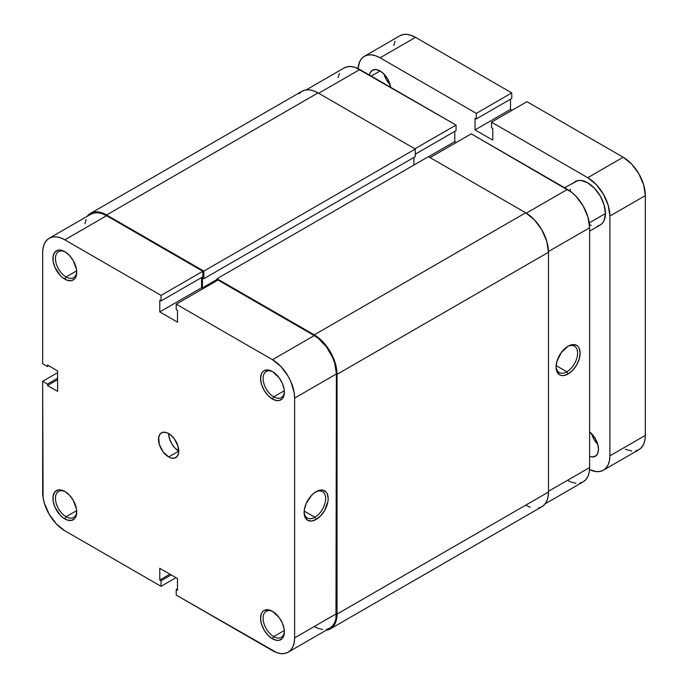 <?xml version="1.0" encoding="UTF-8"?>
<svg xmlns="http://www.w3.org/2000/svg" width="688" height="688" viewBox="0 0 688 688"><rect width="100%" height="100%" fill="white"/><g stroke="black" fill="none" stroke-linecap="round" stroke-linejoin="round"><path stroke-width="1.03" d="M273.119 371.95A15.041 8.686 -120 0 0 263.1 378.787A15.041 8.686 -120 0 0 273.729 396.847L272.465 399.04A16.83 9.718 60 0 1 260.563 378.426A16.83 9.718 60 0 1 272.465 371.554L267.907 369.972L264.046 370.72L262.567 371.95L261.466 373.696L260.563 378.426L261.466 384.214L264.046 390.156L267.907 395.368L272.465 399.04L277.015 400.622L279.079 400.545L282.364 398.644L283.456 396.907L284.368 392.169L284.135 389.356L282.364 383.379L279.079 377.686L272.465 371.554A16.83 9.718 60 0 1 284.368 392.169A16.83 9.718 60 0 1 272.465 399.04L273.729 396.847A15.041 8.686 60 0 1 263.908 383.594A15.041 8.686 60 0 1 266.213 371.546A15.041 8.686 60 0 1 273.119 371.95M273.119 611.718A15.041 8.686 -120 0 0 263.1 618.555A15.041 8.686 -120 0 0 273.729 636.615L272.465 638.808A16.83 9.718 60 0 1 260.563 618.194A16.83 9.718 60 0 1 272.465 611.322L267.907 609.74L264.046 610.488L262.567 611.718L261.466 613.464L260.563 618.194L261.466 623.982L264.046 629.924L267.907 635.136L272.465 638.808L277.015 640.39L279.079 640.313L282.364 638.412L283.456 636.675L284.368 631.937L284.135 629.124L282.364 623.147L279.079 617.454L272.465 611.322A16.83 9.718 60 0 1 284.368 631.937A16.83 9.718 60 0 1 272.465 638.808L273.729 636.615A15.041 8.686 60 0 1 263.908 623.362A15.041 8.686 60 0 1 266.213 611.314A15.041 8.686 60 0 1 273.119 611.718M65.472 252.075A15.041 8.686 -120 0 0 55.453 258.903A15.041 8.686 -120 0 0 66.082 276.963L64.818 279.156A16.83 9.718 60 0 1 52.916 258.542A16.83 9.718 60 0 1 64.818 251.67L60.269 250.088L58.205 250.174L54.928 252.066L53.148 255.996L53.148 261.363L54.928 267.34L60.269 275.484L62.496 277.556L67.14 280.24L71.432 280.661L74.717 278.769L75.818 277.023L76.497 274.839L76.497 269.472L73.238 260.554L69.376 255.351L64.818 251.67A16.83 9.718 60 0 1 76.721 272.285A16.83 9.718 60 0 1 64.818 279.156L66.082 276.963A15.041 8.686 60 0 1 56.261 263.71A15.041 8.686 60 0 1 58.566 251.662A15.041 8.686 60 0 1 65.472 252.075M65.472 491.843A15.041 8.686 -120 0 0 55.453 498.671A15.041 8.686 -120 0 0 66.082 516.731L64.818 518.924A16.83 9.718 60 0 1 52.916 498.31A16.83 9.718 60 0 1 64.818 491.438L60.269 489.856L58.205 489.942L54.928 491.834L53.148 495.764L53.148 501.131L54.928 507.108L60.269 515.252L62.496 517.324L67.14 520.008L71.432 520.429L74.717 518.537L75.818 516.791L76.497 514.607L76.497 509.24L73.238 500.322L69.376 495.119L64.818 491.438A16.83 9.718 60 0 1 76.721 512.053A16.83 9.718 60 0 1 64.818 518.924L66.082 516.731A15.041 8.686 60 0 1 56.261 503.478A15.041 8.686 60 0 1 58.566 491.43A15.041 8.686 60 0 1 65.472 491.843M314.88 517.247A15.222 8.789 120 0 0 325.639 498.963A15.222 8.789 120 0 0 315.491 492.058A15.222 8.789 -60 0 1 322.491 491.636A15.222 8.789 -60 0 1 324.822 503.831A15.222 8.789 -60 0 1 314.88 517.247L304.173 511.064L314.88 517.247A15.222 8.789 -60 0 1 307.269 517.995A15.222 8.789 -60 0 1 304.13 511.734A15.222 8.789 120 0 0 314.88 517.247L316.145 519.44L314.88 517.247M316.145 491.662A17.011 9.821 -60 0 1 328.176 498.602A17.011 9.821 -60 0 1 316.145 519.44L320.746 515.725L324.65 510.462L327.944 501.449L328.176 498.602L327.256 493.821L326.146 492.058L322.827 490.14L318.492 490.57L313.797 493.279L311.544 495.377L306.143 503.607L304.345 509.653L304.345 515.071L305.033 517.281L307.639 520.283L311.544 521.04L316.145 519.44A17.011 9.821 -60 0 1 304.113 512.491A17.011 9.821 -60 0 1 316.145 491.662L316.145 491.662M76.66 270.866L66.082 276.963L76.66 270.866M76.66 510.634L66.082 516.731L76.66 510.634M284.307 630.509L273.729 636.615L284.307 630.509M284.307 390.741L273.729 396.847L284.307 390.741M168.646 456.935A14.328 8.273 60 0 1 159.281 444.319A14.328 8.273 60 0 1 161.482 432.838A14.328 8.273 60 0 1 168.646 433.543A14.328 8.273 -120 0 0 178.768 451.087L168.646 456.935L178.768 451.087L174.898 447.965L171.604 443.528L169.411 438.471L168.646 433.543A14.328 8.273 60 0 1 178.003 446.168A14.328 8.273 60 0 1 175.801 457.649A14.328 8.273 60 0 1 168.646 456.935L170.615 457.855L174.27 458.217L177.065 456.6L178.579 453.263L178.003 446.168L174.27 438.763L170.615 434.911L166.668 432.632L163.013 432.27L160.218 433.879L158.704 437.224L159.281 444.319L163.013 451.715L168.646 456.935M49.149 238.28A31.338 18.094 60 0 0 42.665 252.625L42.665 363.737L47.472 366.515L48.736 365.784L47.472 366.515L47.472 365.053L57.603 370.901L57.603 391.369L47.472 385.521L47.472 384.059L42.665 381.281L42.665 492.393A31.338 18.094 60 0 0 64.818 530.766L161.044 586.322L161.044 580.767L171.174 574.919L161.044 580.767L159.779 580.036L159.779 568.34L177.504 578.574L177.504 590.27L176.24 589.539L176.24 595.094L176.24 589.539L177.504 590.27L177.504 578.574L159.779 568.34L159.779 580.036L161.044 580.767L161.044 586.322L64.818 530.766L56.339 523.929L49.149 514.228L44.35 503.16L43.086 497.63L42.665 381.281L57.603 372.655L42.665 381.281L47.472 384.059L47.472 385.521L57.603 391.369L57.603 370.901L47.472 365.053L47.472 366.515L42.665 363.737L42.665 252.625L43.086 247.878L44.35 243.81L46.397 240.568L49.149 238.28L52.512 237.033L56.339 236.887L60.501 237.824L64.818 239.828L161.044 295.384L202.831 271.261L106.606 215.705L64.818 239.828L161.044 295.384L161.044 300.94L159.779 300.209L159.779 311.905L177.504 322.139L177.504 310.443L176.24 309.712L176.24 304.156L272.465 359.712L280.945 366.558L288.134 376.25L290.886 381.72L294.197 392.857L294.619 398.094L294.619 637.862L294.197 642.609L292.933 646.677L290.886 649.919L288.134 652.207L284.772 653.445L280.945 653.6L276.791 652.654L176.24 595.094L272.465 650.65A31.338 18.094 60 0 0 288.134 652.207L329.913 628.084L332.665 625.796L334.721 622.554L335.976 618.486L336.406 373.971L334.721 363.204L332.665 357.597L326.559 347.01L318.57 338.582L314.244 335.589L218.019 280.033L176.24 304.156L272.465 359.712L314.244 335.589L218.019 280.033L176.24 304.156L176.24 309.712L177.504 310.443L177.504 322.139L159.779 311.905L159.779 300.209L161.044 300.94L202.831 276.817L202.831 271.261L106.606 215.705L102.28 213.701L98.126 212.764L94.29 212.91L90.936 214.157A31.338 18.094 -120 0 1 106.606 215.705L64.818 239.828A31.338 18.094 60 0 0 49.149 238.28L90.936 214.157M314.244 626.527L318.57 628.531L322.724 629.477M326.559 629.322L329.913 628.084A31.338 18.094 -120 0 0 336.406 613.739L294.619 637.862L294.619 398.094L336.406 373.971L336.406 613.739L294.619 637.862A31.338 18.094 60 0 1 288.134 652.207M203.08 288.659L201.558 287.782L201.558 277.548L201.558 287.782L159.779 311.905L201.558 287.782L203.08 288.659M86.129 219.687L84.873 223.755M161.044 586.322L175.982 577.696L161.044 586.322M294.619 398.094L336.406 373.971A31.338 18.094 -120 0 0 314.244 335.589L272.465 359.712A31.338 18.094 60 0 1 294.619 398.094M202.831 271.261L202.831 276.817L161.044 300.94L161.044 295.384L202.831 271.261M176.24 589.539L177.504 588.808L176.24 589.539M159.779 580.036L169.91 574.188L159.779 580.036M47.472 385.521L57.603 379.673L47.472 385.521M47.472 384.059L57.603 378.211L47.472 384.059M284.35 391.412A15.041 8.686 60 0 1 281.254 397.595A15.041 8.686 60 0 1 273.729 396.847A15.041 8.686 -120 0 0 284.35 391.412M284.35 631.18A15.041 8.686 60 0 1 281.254 637.363A15.041 8.686 60 0 1 273.729 636.615A15.041 8.686 -120 0 0 284.35 631.18M76.703 511.296A15.041 8.686 60 0 1 73.607 517.479A15.041 8.686 60 0 1 66.082 516.731A15.041 8.686 -120 0 0 76.703 511.296M76.703 271.528A15.041 8.686 60 0 1 73.607 277.711A15.041 8.686 60 0 1 66.082 276.963A15.041 8.686 -120 0 0 76.703 271.528M525.692 212.781L428.452 156.649L217.004 278.717L217.004 280.618L217.004 278.717L428.452 156.649L525.692 212.781L314.244 334.858L217.004 278.717L314.244 334.858A32.233 18.61 60 0 1 337.034 374.332L335.305 363.264L330.36 351.869L322.964 341.902L314.244 334.858L525.692 212.781L534.413 219.825L541.8 229.801L546.745 241.187L548.482 252.255A32.233 18.61 -120 0 0 525.692 212.781M413.892 165.051L413.892 157.449L413.892 165.051M90.489 213.383L87.161 216.333A32.233 18.61 60 0 1 90.489 213.383L301.929 91.306A32.233 18.61 -120 0 1 318.045 92.906L106.606 214.974L102.159 212.919L97.877 211.947L93.938 212.102L90.489 213.383A32.233 18.61 60 0 1 106.606 214.974L203.837 271.115L415.285 149.047L203.837 271.115L203.837 278.717L415.285 156.649L203.837 278.717L202.444 277.918L202.444 287.859L217.004 279.448L202.444 287.859L203.459 288.444L202.444 287.859L202.444 277.918L203.837 278.717L203.837 271.115L106.606 214.974L318.045 92.906L415.285 149.047L415.285 156.649L415.285 149.047L318.045 92.906L313.599 90.842L309.325 89.87L305.386 90.025L301.929 91.306L299.099 93.663M525.692 505.181L530.138 507.245M538.351 508.062L541.8 506.781L544.638 504.433L546.745 501.096L548.044 496.908L548.482 492.023L548.482 252.255L548.482 492.023L337.034 614.1L337.034 374.332L548.482 252.255L337.034 374.332L337.034 614.1A32.233 18.61 60 0 1 330.36 628.858L333.198 626.501L335.305 623.173L336.595 618.985L337.034 614.1L548.482 492.023A32.233 18.61 -120 0 1 541.8 506.781L330.36 628.858A32.233 18.61 60 0 1 326.138 630.26L330.36 628.858M556.093 366.265A15.222 8.789 120 0 0 566.835 371.778L568.107 373.971A17.011 9.821 -60 0 1 556.076 367.022A17.011 9.821 -60 0 1 568.107 346.193L561.425 352.394L556.988 361.183L556.076 367.022L556.988 371.812L559.602 374.814L561.425 375.485L563.498 375.571L568.107 373.971L572.708 370.256L576.613 364.993L579.219 358.981L580.13 353.133L579.219 348.352L578.101 346.589L576.613 345.35L572.708 344.593L568.107 346.193A17.011 9.821 -60 0 1 580.13 353.133A17.011 9.821 -60 0 1 568.107 373.971L566.835 371.778A15.222 8.789 -60 0 1 559.224 372.535A15.222 8.789 -60 0 1 556.093 366.265M556.136 365.603L566.835 371.778L556.136 365.603M567.471 189.398L526.311 213.16L567.471 189.398L471.246 133.842L571.797 192.382L575.951 196.235L583.14 205.936L587.939 217.004L589.625 227.771L589.625 467.539L589.625 227.771A31.338 18.094 -120 0 0 567.471 189.398M430.095 157.595L471.246 133.842L430.095 157.595M567.471 480.336L571.797 482.34L575.951 483.277M579.778 483.131L583.14 481.884L585.892 479.596L587.939 476.354L589.203 472.286L589.625 467.539L548.482 491.292L589.625 467.539A31.338 18.094 -120 0 1 583.14 481.884L545.128 503.831M456.307 142.468L454.785 141.59L454.785 131.356L454.785 141.59L428.581 156.718L454.785 141.59L456.307 142.468M344.163 67.957A31.338 18.094 -120 0 1 359.824 69.514L318.682 93.267L359.824 69.514L456.049 125.07L456.049 130.625L415.285 154.164L456.049 130.625L456.049 125.07L355.507 67.51L351.344 66.564L347.517 66.719L344.155 67.957L306.151 89.904M339.356 73.487L338.092 77.555M548.474 251.533L589.625 227.771L548.474 251.533M456.049 125.07L414.907 148.823L456.049 125.07M567.454 346.589A15.222 8.789 -60 0 1 574.446 346.167A15.222 8.789 -60 0 1 576.776 358.362A15.222 8.789 -60 0 1 566.835 371.778A15.222 8.789 120 0 0 577.593 353.494A15.222 8.789 120 0 0 567.454 346.589M597.58 225.991L600.263 224.993L602.464 223.161L604.107 220.573L605.457 213.521L589.255 222.869L605.457 213.521A25.069 14.474 -120 0 0 594.509 188.288A25.069 14.474 -120 0 0 575.194 181.572L572.992 183.404M383.981 74.063A15.222 8.789 -120 0 0 390.113 84.693L386.398 79.756L383.981 74.063M371.219 76.093L380.086 70.976L375.966 69.54L372.475 70.219L370.144 72.902L369.49 75.095A15.222 8.789 60 0 1 372.475 70.219A15.222 8.789 60 0 1 383.302 73.401A15.222 8.789 60 0 1 390.681 87.324L387.697 79.008L384.205 74.295L380.086 70.976L371.219 76.093M598.491 449.264A15.222 8.789 60 0 1 595.335 456.23A15.222 8.789 60 0 1 589.625 456.376L591.843 456.909L595.335 456.23L597.674 453.547L598.491 449.264L597.674 444.035L595.335 438.66L589.625 431.918A15.222 8.789 60 0 1 598.491 449.264M591.62 433.715A15.222 8.789 -120 0 0 597.76 444.345L594.045 439.4L591.62 433.715M603.393 470.188A31.338 18.094 60 0 0 609.886 455.843L645.335 435.375L644.914 440.122L643.65 444.19L641.603 447.432L638.851 449.72A31.338 18.094 -120 0 0 645.335 435.375L645.335 195.607L609.886 216.075A31.338 18.094 60 0 0 587.733 177.702L623.182 157.234L631.661 164.071L638.851 173.772L643.65 184.84L645.335 195.607L645.335 435.375L609.886 455.843L609.886 216.075L645.335 195.607A31.338 18.094 -120 0 0 623.182 157.234L526.956 101.678L491.507 122.146L526.956 101.678L623.182 157.234L587.733 177.702L491.507 122.146L491.507 127.701L492.771 128.432L492.771 140.128L475.047 129.894L510.496 109.426L510.496 99.192L510.496 109.426L475.047 129.894L475.047 118.198L476.311 118.929L511.76 98.461L511.76 92.906L511.76 98.461L476.311 118.929L476.311 113.374L511.76 92.906L415.535 37.35A31.338 18.094 -120 0 0 399.866 35.793L403.228 34.555L407.055 34.4L411.209 35.346L415.535 37.35L380.086 57.818L415.535 37.35L511.76 92.906L476.311 113.374L380.086 57.818A31.338 18.094 60 0 0 364.416 56.261A31.338 18.094 60 0 0 358.001 68.542L359.618 61.791L361.664 58.549L364.416 56.261L367.77 55.023L371.606 54.868L375.76 55.814L380.086 57.818L476.311 113.374L476.311 118.929L475.047 118.198L475.047 129.894L492.771 140.128L492.771 128.432L491.507 127.701L491.507 122.146L587.733 177.702L596.204 184.539L603.393 194.24L608.201 205.308L609.886 216.075L609.886 455.843L609.456 460.59L608.201 464.658L606.154 467.9L603.393 470.188L600.039 471.435L596.204 471.581L589.556 469.603A31.338 18.094 60 0 0 603.393 470.188L638.851 449.72L635.488 450.967M589.625 231.134L600.263 224.993A25.069 14.474 -120 0 0 605.457 213.521L604.107 204.904L600.263 196.046L594.509 188.288L587.733 182.819L580.947 180.454L577.877 180.583L564.564 187.712M570.343 189.252L570.085 191.083M589.47 224.658L591.19 225.354M510.496 109.426L512.018 110.304L510.496 109.426M631.661 451.113L625.297 449.273M393.803 45.391L395.067 41.323M364.416 56.261L399.866 35.793"/></g></svg>
